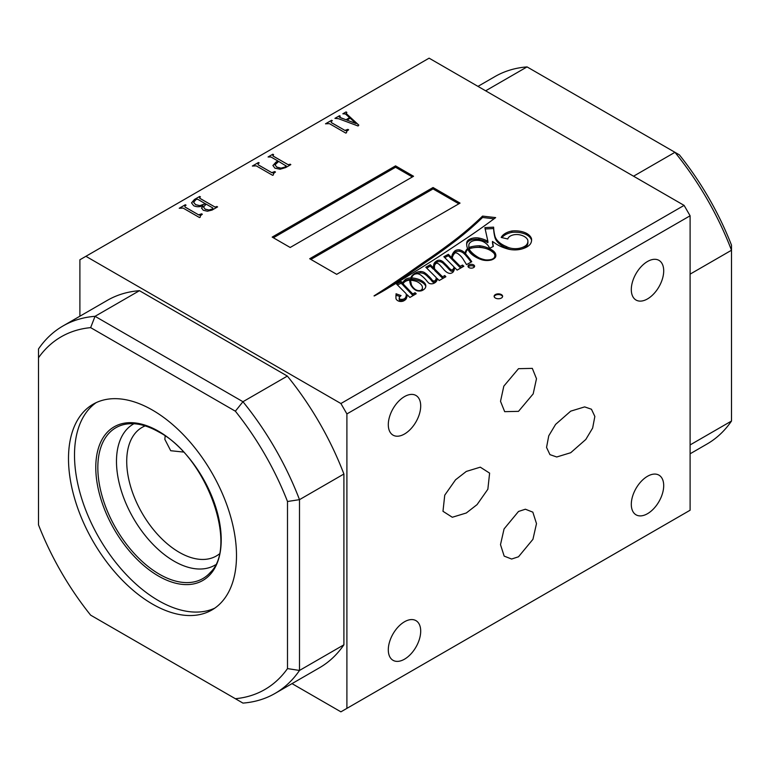 <?xml version="1.0" encoding="UTF-8"?>
<svg xmlns="http://www.w3.org/2000/svg" width="770" height="770" viewBox="0 0 770 770"><rect width="100%" height="100%" fill="white"/><g stroke="black" fill="none" stroke-linecap="round" stroke-linejoin="round"><path stroke-width="1.16" d="M518.499 556.777L532.936 539.327L536.497 523.61L532.83 512.146L525.381 509.22L518.499 511.472L504.061 528.932L500.5 544.65L504.167 556.113L511.617 559.03L518.499 556.777M518.499 411.353L533.177 393.894L536.488 378.715L532.32 368.378L518.499 368.686L503.821 386.145L500.519 401.324L504.677 411.661L518.499 411.353M468.969 267.585A3.301 1.906 -0 0 0 472.559 267.998A3.301 1.906 -0 0 0 474.599 266.237A3.301 1.906 -0 0 0 473.627 264.89A3.301 1.906 -0 0 0 470.037 264.476A3.301 1.906 -0 0 0 467.996 266.237A3.301 1.906 -0 0 0 468.969 267.585M474.368 266.93A3.301 1.906 -0 0 0 473.627 266.276A3.301 1.906 -0 0 0 468.227 266.93M492.521 252.011A17.623 10.174 -0 0 0 490.182 250.337A17.623 10.174 -0 0 0 478.555 247.372A18.364 10.607 -0 0 0 469.18 248.749A19.346 11.175 -0 0 0 470.162 250.654A42.697 24.65 -0 0 0 479.046 257.844A21.627 12.484 -0 0 0 485.533 259.885A10.385 5.996 -0 0 0 491.193 259.48A5.9 3.407 -0 0 0 494.08 257.854A9.808 5.66 -0 0 0 494.841 255.669A9.808 5.66 -0 0 0 492.521 252.011M421.825 285.535A16.006 9.24 -0 0 0 418.168 282.263A16.006 9.24 -0 0 0 416.782 281.55A15.727 9.076 -0 0 0 410.824 280.251A7.806 4.505 -0 0 0 410.68 281.108A7.806 4.505 -0 0 0 410.689 281.281A197.12 113.806 180 0 1 411.276 284.313A16.632 9.596 -0 0 0 412.142 286.19A23.783 13.735 -0 0 0 414.809 289.087A6.863 3.966 -0 0 0 418.12 290.56A3.205 1.848 -0 0 0 420.632 290.367A5.246 3.022 -0 0 0 422.355 288.201A10.135 5.852 -0 0 0 422.422 287.508A10.135 5.852 -0 0 0 421.825 285.535M484.782 248.209A24.265 14.014 -0 0 0 479.825 247.151L479.825 245.765A22.561 13.032 -0 0 0 471.115 246.804A6.035 3.484 -0 0 0 468.892 247.642A19.346 11.175 180 0 1 468.795 246.535A19.346 11.175 180 0 1 468.892 245.438A8.354 4.822 180 0 1 468.872 245.081A8.354 4.822 180 0 1 474.589 240.5A9.615 5.554 180 0 1 483.753 241.963A9.615 5.554 180 0 1 483.801 241.992A20.01 11.55 180 0 1 483.945 242.069A20.01 11.55 180 0 1 489.528 248.335L493.32 246.448A441.72 255.024 -0 0 0 492.473 241.434L496.727 244.34A37.518 21.666 -0 0 0 508.672 249.211A16.141 9.317 -0 0 0 523.908 248.286A16.218 9.365 -0 0 0 530.501 243.821A21.608 12.474 -0 0 0 531.598 239.894A21.608 12.474 -0 0 0 531.464 238.498A17.517 10.116 -0 0 0 526.719 233.435A17.517 10.116 -0 0 0 526.247 233.175A17.363 10.029 -0 0 0 511.935 230.99A16.796 9.692 -0 0 0 501.183 237.458L507.796 238.989A8.961 5.178 180 0 1 519.086 234.715A12.859 7.421 180 0 1 524.38 236.554A12.859 7.421 180 0 1 527.72 239.922A14.63 8.451 180 0 1 527.902 241.251A14.63 8.451 180 0 1 526.103 245.322A13.504 7.796 180 0 1 519.327 248.296A12.599 7.276 180 0 1 506.448 246.583A27.807 16.055 180 0 1 495.062 236.573A126.434 72.996 180 0 1 493.609 227.15L484.869 227.631L487.901 241.308A24.544 14.168 -0 0 0 478.921 238.036A9.923 5.727 -0 0 0 471.067 238.633A8.566 4.947 -0 0 0 466.755 242.627A35.035 20.232 -0 0 0 466.668 243.994A35.035 20.232 -0 0 0 467.592 248.604A13.754 7.941 -0 0 0 465.696 251.184A24.091 13.908 -0 0 0 464.926 253.176A124.644 71.966 -0 0 0 463.925 252.146A10.203 5.891 -0 0 0 462.404 251.02A10.203 5.891 -0 0 0 459.498 249.846A4.697 2.705 -0 0 0 454.589 251.184A21.55 12.445 -0 0 0 451.798 257.305A21.55 12.445 -0 0 0 451.817 257.815L448.352 254.321L443.847 256.718L453.963 266.901A9.048 5.226 180 0 1 453.963 266.911A9.048 5.226 180 0 1 452.885 269.394A1.174 0.683 180 0 1 451.971 269.866A1.174 0.683 180 0 1 450.825 269.606A34.4 19.866 180 0 1 447.736 266.497A150.67 86.991 -0 0 0 443.944 262.705A9.885 5.708 -0 0 0 441.951 261.059A9.885 5.708 -0 0 0 440.719 260.462A2.965 1.713 -0 0 0 437.129 260.693A10.145 5.852 -0 0 0 433.837 264.303A41.157 23.764 -0 0 0 433.5 267.344A41.157 23.764 -0 0 0 433.51 267.912L430.276 264.736L425.81 267.238L436.205 277.537A10.751 6.208 180 0 1 436.224 277.845A10.751 6.208 180 0 1 435.348 280.299A1.473 0.857 180 0 1 433.683 280.944A2.551 1.473 180 0 1 432.403 280.376A47.48 27.412 -0 0 0 428.13 275.679A21.926 12.657 -0 0 0 424.953 272.907A5.737 3.311 -0 0 0 424.357 272.503A5.737 3.311 -0 0 0 420.555 271.541A6.218 3.59 -0 0 0 416.445 272.532A16.661 9.625 -0 0 0 412.027 275.699A11.887 6.863 -0 0 0 410.92 277.903A7.998 4.62 -0 0 0 405.703 279.269A21.098 12.176 -0 0 0 402.479 283.225L401.738 281.82L400.852 281.781L396.521 284.024L406.088 293.63A14.88 8.595 180 0 1 406.252 294.9A14.88 8.595 180 0 1 405.309 297.913A4.35 2.512 180 0 1 402.883 299.261A9.028 5.207 180 0 1 401.44 299.366A2.753 1.588 180 0 1 399.717 298.962A2.445 1.415 180 0 1 399.197 298.096A2.445 1.415 180 0 1 399.264 297.769A9.115 5.265 180 0 1 401.064 295.584L396.059 293.774A16.43 9.49 180 0 1 396.078 294.227A16.43 9.49 180 0 1 395.953 295.401A101.38 58.53 -0 0 0 395.924 296.681A101.38 58.53 -0 0 0 395.982 298.625A6.622 3.821 -0 0 0 398.773 301.157A4.302 2.483 -0 0 0 404.356 300.454A7.026 4.062 -0 0 0 406.377 298.423A37.441 21.618 -0 0 0 407.224 294.775L409.9 297.451L416.224 293.745L415.155 292.754L412.662 293.88L403.133 283.909A8.075 4.659 180 0 1 409.698 280.126A37.826 21.839 -0 0 0 410.978 285.468A72.515 41.869 -0 0 0 412.104 287.017A16.93 9.769 -0 0 0 415.79 290.232A5.188 2.993 -0 0 0 421.642 290.733A9.837 5.679 -0 0 0 425.29 287.97A11.964 6.911 -0 0 0 425.82 285.94A11.964 6.911 -0 0 0 425.367 284.072A14.12 8.152 -0 0 0 421.97 280.886A14.12 8.152 -0 0 0 421.44 280.598A18.124 10.462 -0 0 0 411.69 277.903A11.435 6.603 180 0 1 413.355 275.083A4.562 2.637 180 0 1 417.792 273.774A7.758 4.485 180 0 1 420.237 274.736A7.758 4.485 180 0 1 421.296 275.496A52.158 30.107 180 0 1 426.474 280.511A30.415 17.556 -0 0 0 428.919 283.206A3.552 2.05 -0 0 0 433.144 283.581A7.527 4.35 -0 0 0 436.369 281.358A8.662 5.005 -0 0 0 437.187 279.25A8.662 5.005 -0 0 0 437.052 278.374L439.208 280.521L445.878 276.728L444.781 275.516L442.577 276.825L434.636 269.009A27.72 16.006 180 0 1 434.472 267.325A27.72 16.006 180 0 1 434.501 266.699A8.643 4.995 180 0 1 434.472 266.324A8.643 4.995 180 0 1 436.128 263.378A1.271 0.732 180 0 1 437.764 263.446A8.046 4.649 180 0 1 438.111 263.629A8.046 4.649 180 0 1 439.256 264.466A13.398 7.738 180 0 1 440.151 265.4A250.741 144.77 180 0 1 443.481 269.105A26.767 15.458 -0 0 0 446.311 271.897A7.777 4.485 -0 0 0 448.872 273.225A2.397 1.386 -0 0 0 450.7 273.35A4.947 2.859 -0 0 0 453.241 271.858A23.321 13.465 -0 0 0 454.618 267.556L457.13 270.106L463.838 266.237L462.52 265.063L460.21 266.295L452.279 258.287A34.063 19.664 180 0 1 452.635 256.583A21.416 12.368 180 0 1 454.743 253.195A1.117 0.645 180 0 1 456.004 252.868A4.129 2.387 180 0 1 457.572 253.436A4.129 2.387 180 0 1 457.958 253.696A34.255 19.779 180 0 1 463.53 259.817L466.543 264.63L471.76 261.704A124.644 71.966 -0 0 0 465.6 253.908A19.741 11.396 180 0 1 466.322 251.492A7.613 4.399 180 0 1 467.958 249.432A35.035 20.232 -0 0 0 470.018 252.627A30.713 17.729 -0 0 0 481.818 259.779A11.107 6.41 -0 0 0 491.356 259.981A9.163 5.294 -0 0 0 495.582 256.988A13.36 7.719 -0 0 0 495.851 255.457A13.36 7.719 -0 0 0 492.213 250.163A24.265 14.014 -0 0 0 491.048 249.442A24.265 14.014 -0 0 0 479.825 245.765M495.803 256.15A13.36 7.719 -0 0 0 492.213 251.549A24.265 14.014 -0 0 0 491.048 250.828A24.265 14.014 -0 0 0 490.336 250.433M531.569 240.587A21.608 12.474 -0 0 0 531.464 239.884A17.517 10.116 -0 0 0 526.719 234.821A17.517 10.116 -0 0 0 526.247 234.561L526.247 233.175M466.379 251.318A13.754 7.941 -0 0 0 465.696 252.57A24.091 13.908 -0 0 0 464.926 254.562A124.644 71.966 -0 0 0 463.925 253.532A10.203 5.891 -0 0 0 462.404 252.406A10.203 5.891 -0 0 0 459.498 251.232L459.498 249.846M453.963 266.93L453.963 268.278A9.048 5.226 180 0 1 453.963 268.297A9.048 5.226 180 0 1 452.885 270.78A1.174 0.683 180 0 1 451.971 271.252A1.174 0.683 180 0 1 450.825 270.992A34.4 19.866 180 0 1 447.736 267.883A150.67 86.991 -0 0 0 443.944 264.091A9.885 5.708 -0 0 0 441.951 262.445A9.885 5.708 -0 0 0 440.719 261.848L440.719 260.462M436.205 278.923A10.751 6.208 180 0 1 436.224 279.231A10.751 6.208 180 0 1 435.348 281.685A1.473 0.857 180 0 1 433.683 282.32A2.551 1.473 180 0 1 432.403 281.762A47.48 27.412 -0 0 0 428.13 277.065A21.926 12.657 -0 0 0 424.953 274.293A5.737 3.311 -0 0 0 424.357 273.889A5.737 3.311 -0 0 0 420.555 272.927L420.555 271.541M425.762 286.632A11.964 6.911 -0 0 0 425.367 285.458A14.12 8.152 -0 0 0 421.97 282.272A14.12 8.152 -0 0 0 421.44 281.984L421.44 280.598M570.705 411.151L555.594 424.405L548.76 435.801L546.546 447.418L549.944 454.637L556.739 456.985L570.705 452.722L585.806 439.468L592.64 428.072L594.854 416.454L591.456 409.236L584.661 406.897L570.705 411.151M466.302 512.993L477.053 504.629L487.853 489.248L489.614 473.127L480.297 467.169L466.302 471.433L455.551 479.797L444.742 495.177L442.981 511.299L452.308 517.257L466.302 512.993M183.395 452.048L170.719 450.719L164.847 439.362L165.155 436.012M152.499 604.104A118.792 68.588 -120 0 0 211.894 609.984A118.792 68.588 -120 0 0 230.105 514.793A118.792 68.588 -120 0 0 152.499 410.112A118.792 68.588 -120 0 0 93.103 404.231A118.792 68.588 -120 0 0 74.892 499.422A118.792 68.588 -120 0 0 152.499 604.104M96.183 402.633A118.792 68.588 -120 0 0 81.736 498.691A118.792 68.588 -120 0 0 158.505 600.639A118.792 68.588 -120 0 0 214.82 608.127M133.932 423.741A81.485 47.047 -120 0 0 120.717 488.844A81.485 47.047 -120 0 0 174.097 561.176A81.485 47.047 -120 0 0 215.408 564.872M145.164 425.887A74.247 42.87 -120 0 0 142.094 427.379A74.247 42.87 -120 0 0 130.717 486.881A74.247 42.87 -120 0 0 179.218 552.302A74.247 42.87 -120 0 0 216.341 555.979A74.247 42.87 -120 0 0 219.171 554.073M495.379 298.038A4.245 2.445 -0 0 0 500 298.567A4.245 2.445 -0 0 0 502.618 296.306A4.245 2.445 -0 0 0 501.376 294.573A4.245 2.445 -0 0 0 496.756 294.044A4.245 2.445 -0 0 0 494.128 296.306A4.245 2.445 -0 0 0 495.379 298.038M502.579 296.652A4.245 2.445 -0 0 0 501.376 295.266A4.245 2.445 -0 0 0 497.035 294.669A4.245 2.445 -0 0 0 494.176 296.652M404.5 434.011A22.908 13.225 120 0 0 419.467 413.827A22.908 13.225 120 0 0 415.954 395.472A22.908 13.225 120 0 0 404.5 396.598A22.908 13.225 120 0 0 389.533 416.791A22.908 13.225 120 0 0 393.047 435.146A22.908 13.225 120 0 0 404.5 434.011M404.5 659.187A22.908 13.225 120 0 0 419.467 638.994A22.908 13.225 120 0 0 415.954 620.639A22.908 13.225 120 0 0 404.5 621.775A22.908 13.225 120 0 0 389.533 641.959A22.908 13.225 120 0 0 393.047 660.313A22.908 13.225 120 0 0 404.5 659.187M647.503 298.914A22.908 13.225 120 0 0 662.47 278.73A22.908 13.225 120 0 0 658.956 260.366A22.908 13.225 120 0 0 647.503 261.502A22.908 13.225 120 0 0 632.536 281.695A22.908 13.225 120 0 0 636.049 300.05A22.908 13.225 120 0 0 647.503 298.914M647.503 513.696A22.908 13.225 120 0 0 662.47 493.503A22.908 13.225 120 0 0 658.956 475.148A22.908 13.225 120 0 0 647.503 476.284A22.908 13.225 120 0 0 632.536 496.467A22.908 13.225 120 0 0 636.049 514.822A22.908 13.225 120 0 0 647.503 513.696M340.898 403.528L684.097 205.388L690.103 215.783L690.103 510.231L346.904 708.371L346.904 413.923L340.898 403.528L85.903 256.304L79.897 259.769L79.897 316.2M690.103 215.783L346.904 413.923M633.556 176.205L674.953 152.306L679.361 154.847A203.646 117.579 60 0 1 731.5 245.158L731.5 250.24L690.103 274.139M235.36 698.708A203.646 117.579 -120 0 0 287.499 668.601L287.499 501.501A203.646 117.579 -120 0 0 235.36 411.19L90.639 327.635A203.646 117.579 -120 0 0 38.5 357.742L38.5 524.842A203.646 117.579 -120 0 0 90.639 615.153L242.954 703.097A212.135 122.478 60 0 0 275.063 693.414L319.463 667.783A212.135 122.478 -120 0 0 343.901 644.817L343.901 474.012A212.135 122.478 -120 0 0 287.354 376.078L139.447 290.685A212.135 122.478 -120 0 0 107.338 300.358L62.938 325.999A212.135 122.478 60 0 1 95.047 316.316L242.954 401.719L287.354 376.078M290.194 247.478L413.548 176.263L395.549 165.868L272.185 237.093L290.194 247.478M309.694 258.739L336.692 274.332L460.046 203.107L433.048 187.524L309.694 258.739M464.512 239.576A821.34 474.195 -0 0 0 495.659 217.602L482.549 216.101A466.177 269.144 180 0 1 455.859 239.191A808.356 466.697 180 0 1 430.902 257.373A1453.298 839.059 -0 0 0 406.801 274.139A5280.265 3048.536 180 0 1 387.579 287.181A4489.639 2592.07 -0 0 0 374.028 295.882A1.242 0.712 180 0 1 374.355 295.95A237.227 136.964 -0 0 0 389.1 287.46A597.087 344.719 -0 0 0 408.35 275.708A2086.363 1204.55 -0 0 0 436.85 257.883A4917.307 2838.98 -0 0 0 464.512 239.576M275.477 172.008L273.504 173.568L273.408 174.886L272.647 175.329L256.266 165.868L252.358 166.031L258.45 162.518L259.211 162.951L257.979 163.673L258.171 164.77L271.781 172.634L274.736 171.585L275.477 172.008M273.504 173.568L273.408 174.886M257.979 163.673L258.171 164.838L271.781 172.634M290.069 164.164L290.829 164.607L285.689 167.571L280.164 169.227L274.928 168.178L272.907 165.473L277.883 160.978L271.002 157.003L268.075 156.965L272.83 154.212L273.591 154.655L272.907 155.906L287.884 164.549L290.771 164.636M272.927 155.04L272.907 155.973L287.884 164.549M684.097 205.388L429.102 58.164L85.903 256.304M346.336 113.614L358.81 125.106L358.069 126.001L338.646 118.744L334.931 118.359L339.503 115.721L340.263 116.164L339.406 117.204L346 119.754L349.599 117.675L345.403 113.96L342.833 113.796L346.067 111.929L346.837 112.372L346.336 113.614M339.281 117.03L340.359 117.646M348.618 129.784L346.644 131.343L346.548 132.661L345.788 133.095L329.406 123.643L325.498 123.806L331.591 120.284L332.361 120.726L331.119 121.439L331.312 122.536L344.931 130.399L347.876 129.36L348.618 129.784M346.644 131.343L346.548 132.661M331.119 121.439L331.312 122.613L344.931 130.399M201.596 208.285L202.905 205.667C199.748 207.063 196.677 207.091 193.694 205.734L191.528 202.856L194.454 199.469L199.69 196.437L200.45 196.879L199.594 197.37L199.757 198.237L214.734 206.889L217.592 206.889L212.068 210.075L207.38 211.221L203.29 210.277L201.557 207.958M199.594 197.37L199.757 198.314L214.734 206.889M202.337 214.243L200.354 215.792L200.258 217.111L199.497 217.554L183.116 208.093L179.218 208.266L185.31 204.743L186.071 205.186L184.829 205.898L185.021 206.995L198.641 214.859L201.596 213.819L202.337 214.243M200.354 215.792L200.258 217.111M184.829 205.898L185.021 207.063L198.641 214.859M690.103 444.935L731.5 421.036L731.5 250.24A212.135 122.478 -120 0 0 674.953 152.306L527.046 66.903L485.639 90.812M346.904 708.371L340.898 711.836L292.032 683.625M343.901 474.012L299.501 499.653L299.501 670.449L343.901 644.817M139.447 290.685L95.047 316.316L90.639 327.635M38.5 357.742L38.5 348.964A212.135 122.478 60 0 1 62.938 325.999M287.499 668.601L299.501 670.449A212.135 122.478 60 0 1 275.063 693.414M235.36 411.19L242.954 401.719A212.135 122.478 60 0 1 299.501 499.653L287.499 501.501M690.103 453.8L707.062 444.001A212.135 122.478 -120 0 0 731.5 421.036M527.046 66.903A212.135 122.478 -120 0 0 494.937 76.586L477.968 86.375M334.989 118.397L339.503 115.721M339.503 115.789L340.205 116.193M340.359 117.714L346 119.754M346 119.822L349.599 117.675M342.891 113.835L346.067 111.929M346.067 111.996L346.779 112.401M346.336 113.691L358.772 125.144M346.952 120.11L355.981 123.547L350.215 118.224L346.952 120.11L355.981 123.479M346.644 131.41L346.548 132.729L346.644 131.41M325.556 123.835L331.591 120.284M331.591 120.351L332.293 120.755M331.119 121.506L331.312 122.613L331.119 121.506M344.931 130.477L345.884 130.515M345.884 130.582L347.876 129.36M347.876 129.427L348.56 129.822M272.907 165.54L276.074 162.018M276.074 162.085L277.883 160.978M268.133 156.993L272.83 154.212M272.83 154.279L273.533 154.683M272.927 155.107L272.907 155.973L272.927 155.107M287.884 164.616L289.501 164.491M289.501 164.559L290.069 164.231M275.015 164.924L276.834 167.148L281.002 168.207L285.121 167.09L285.978 165.714M286.219 166.05L278.644 161.411L275.015 164.895L276.834 167.08L281.002 168.139L285.121 167.023L285.978 165.646M273.504 173.635L273.408 174.954L273.504 173.635M252.416 166.07L258.45 162.518M258.45 162.585L259.153 162.99M257.979 163.74L258.171 164.838L257.979 163.74M271.781 172.701L272.734 172.74M272.734 172.807L274.736 171.585M274.736 171.652L275.419 172.047M201.596 208.362L202.905 205.667M191.528 202.934L194.454 199.469M194.454 199.536L199.69 196.437M199.69 196.514L200.392 196.918M199.594 197.447L199.757 198.314L199.594 197.447M214.734 206.957L216.072 206.889M216.072 206.957L216.832 206.447M216.832 206.514L217.535 206.918M203.472 206.841L205.186 209.248L209.045 210.075L212.741 208.882L212.838 207.987L206.167 204.137L203.472 207.015L205.186 209.18L209.045 210.008L212.741 208.814L212.838 207.987M193.607 202.26L195.599 204.705L199.815 205.706L205.407 203.771L197.852 199.343L196.263 199.295L193.607 202.26L195.599 204.637L199.815 205.638L205.407 203.694M200.354 215.87L200.258 217.188L200.354 215.87M179.275 208.295L185.31 204.743M185.31 204.81L186.013 205.215M184.829 205.965L185.021 207.063L184.829 205.965M198.641 214.926L199.594 214.974M199.594 215.042L201.596 213.819M201.596 213.887L202.269 214.272M471.076 262.089A124.644 71.966 -0 0 0 465.6 255.294L465.6 253.908M462.886 266.776L460.21 267.681L452.279 259.673L452.279 258.287M460.21 267.681L460.21 266.295M462.52 266.449L462.52 265.063M434.472 267.873A8.643 4.995 180 0 1 434.472 267.71L434.472 266.324M445.05 277.2L442.577 278.211L434.636 270.395A27.72 16.006 180 0 1 434.472 268.711L434.472 267.325M434.636 270.395L434.636 269.009M442.577 278.211L442.577 276.825M444.781 276.902L444.781 275.516M437.1 279.943A8.662 5.005 -0 0 0 437.052 279.76L437.052 278.374M421.44 281.984A18.124 10.462 -0 0 0 411.69 279.279L411.69 277.903M425.367 285.458L425.367 284.072M415.309 294.284L412.662 295.266L403.133 285.295L403.133 283.909M412.662 295.266L412.662 293.88M412.961 295.266L412.961 293.88M414.838 294.178L414.838 292.793M415.155 294.14L415.155 292.754M399.976 296.575L396.078 295.17A16.43 9.49 180 0 1 396.078 295.613A16.43 9.49 180 0 1 395.953 296.787L395.953 295.401M395.953 296.787A101.38 58.53 -0 0 0 395.934 297.374M406.252 294.9L406.252 296.286A14.88 8.595 180 0 1 405.309 299.299A4.35 2.512 180 0 1 402.883 300.647A9.028 5.207 180 0 1 401.44 300.752A2.753 1.588 180 0 1 399.717 300.348A2.445 1.415 180 0 1 399.197 299.482L399.197 298.096M399.717 300.348L399.717 298.962M401.44 300.752L401.44 299.366M402.883 300.647L402.883 299.261M405.309 299.299L405.309 297.913M401.536 283.081L397.436 284.939M400.852 283.168L400.852 281.781M401.555 282.186L401.555 281.695M411.844 277.315A11.887 6.863 -0 0 0 410.92 279.289A7.998 4.62 -0 0 0 405.703 280.655A21.098 12.176 -0 0 0 402.479 284.611L401.536 283.62L401.536 282.234M402.479 284.611L402.479 283.225M405.703 280.655L405.703 279.269M410.92 279.289L410.92 277.903M412.027 276.853L412.027 275.699M416.445 273.812L416.445 272.532M420.555 272.927A6.218 3.59 -0 0 0 416.695 273.783M424.953 274.293L424.953 272.907M428.13 277.065L428.13 275.679M432.403 281.762L432.403 280.376M433.683 282.32L433.683 280.944M435.348 281.685L435.348 280.299M433.51 267.912L433.51 269.298L430.276 266.122L426.705 268.124M430.276 266.122L430.276 264.736M440.719 261.848A2.965 1.713 -0 0 0 437.129 262.079A10.145 5.852 -0 0 0 433.837 265.689A41.157 23.764 -0 0 0 433.51 268.153M437.129 262.079L437.129 260.693M443.944 264.091L443.944 262.705M447.736 267.883L447.736 266.497M450.825 270.992L450.825 269.606M452.885 270.78L452.885 269.394M451.817 257.815L451.817 259.201L448.352 255.707L444.752 257.623M448.352 255.707L448.352 254.321M459.498 251.232A4.697 2.705 -0 0 0 454.589 252.57A21.55 12.445 -0 0 0 451.817 258.171M463.925 253.532L463.925 252.146M464.926 254.562L464.926 253.176M465.696 252.57L465.696 251.184M467.592 249.701L467.592 248.604M487.901 241.308L487.901 242.694A24.544 14.168 -0 0 0 478.921 239.422A9.923 5.727 -0 0 0 471.067 240.019A8.566 4.947 -0 0 0 466.755 244.013A35.035 20.232 -0 0 0 466.697 244.687M471.067 240.019L471.067 238.633M478.921 239.422L478.921 238.036M511.319 249.692A12.599 7.276 180 0 1 506.448 247.969A27.807 16.055 180 0 1 495.062 237.959A126.434 72.996 180 0 1 493.609 228.536L485.167 228.998M493.609 228.536L493.609 227.15M495.062 237.959L495.062 236.573M506.448 247.969L506.448 246.583M527.902 241.251L527.902 242.637A14.63 8.451 180 0 1 526.103 246.708A13.504 7.796 180 0 1 522.243 248.864M526.103 246.708L526.103 245.322M526.247 234.561A17.363 10.029 -0 0 0 511.935 232.376L511.935 230.99M511.935 232.376A16.796 9.692 -0 0 0 501.944 237.632M531.464 239.884L531.464 238.498M493.118 246.564A441.72 255.024 -0 0 0 492.473 242.82L492.473 241.434M469.18 248.864A6.035 3.484 -0 0 0 468.892 249.028A19.346 11.175 180 0 1 468.795 247.921L468.795 246.535M468.892 249.028L468.892 247.642M479.825 247.151A22.561 13.032 -0 0 0 471.115 248.19L471.115 246.804M471.115 248.19A6.035 3.484 -0 0 0 470.249 248.421M492.213 251.549L492.213 250.163M494.658 258.142A9.808 5.66 -0 0 0 494.841 257.055L494.841 255.669M469.18 248.749L469.18 250.135A19.346 11.175 -0 0 0 470.162 252.04A42.697 24.65 -0 0 0 475.36 256.882M422.018 290.569A5.246 3.022 -0 0 0 422.355 289.587A10.135 5.852 -0 0 0 422.422 288.894L422.422 287.508M410.689 282.311A7.806 4.505 -0 0 0 410.68 282.494A7.806 4.505 -0 0 0 410.689 282.667A197.12 113.806 180 0 1 411.276 285.699A16.632 9.596 -0 0 0 411.382 286.036M422.355 289.587L422.355 288.201M420.632 290.945L420.632 290.367M411.276 285.699L411.276 284.313M410.689 282.667L410.689 281.281M494.08 258.624L494.08 257.854M491.193 260.019L491.193 259.48M485.533 260.453L485.533 259.885M479.046 258.73L479.046 257.844M470.162 252.04L470.162 250.654M387.579 288.404L387.579 287.181M494.051 218.796L482.549 217.487A466.177 269.144 180 0 1 455.859 240.577A808.356 466.697 180 0 1 430.902 258.758A1453.298 839.059 -0 0 0 406.801 275.525A5280.265 3048.536 180 0 1 389.967 286.96M406.801 275.525L406.801 274.139M430.902 258.758L430.902 257.373M482.549 217.487L482.549 216.101M458.843 203.8L433.048 188.91L310.887 259.432M433.048 188.91L433.048 187.524M412.345 176.956L395.549 167.254L273.389 237.786M395.549 167.254L395.549 165.868M158.505 431.219A88.704 51.215 -120 0 0 95.778 467.428A88.704 51.215 -120 0 0 158.505 576.066A88.704 51.215 -120 0 0 221.221 539.857A88.704 51.215 -120 0 0 158.505 431.219M124.894 424.337A87.058 50.262 -120 0 0 100.533 489.98A87.058 50.262 -120 0 0 159.39 574.218A87.058 50.262 -120 0 0 210.383 572.399C238.479 546.122 206.533 456.581 158.851 431.999C146.3 424.896 134.981 422.345 124.894 424.337M433.837 265.689L433.837 264.303M454.589 252.57L454.589 251.184M466.755 244.013L466.755 242.627M519.327 249.538L519.327 248.296M414.809 289.607L414.809 289.087M412.142 287.066L412.142 286.19M455.859 240.577L455.859 239.191M396.078 295.613L396.078 294.227M436.224 279.231L436.224 277.845M453.963 268.297L453.963 266.911M468.872 245.572L468.872 245.081M410.68 282.494L410.68 281.108"/></g></svg>

